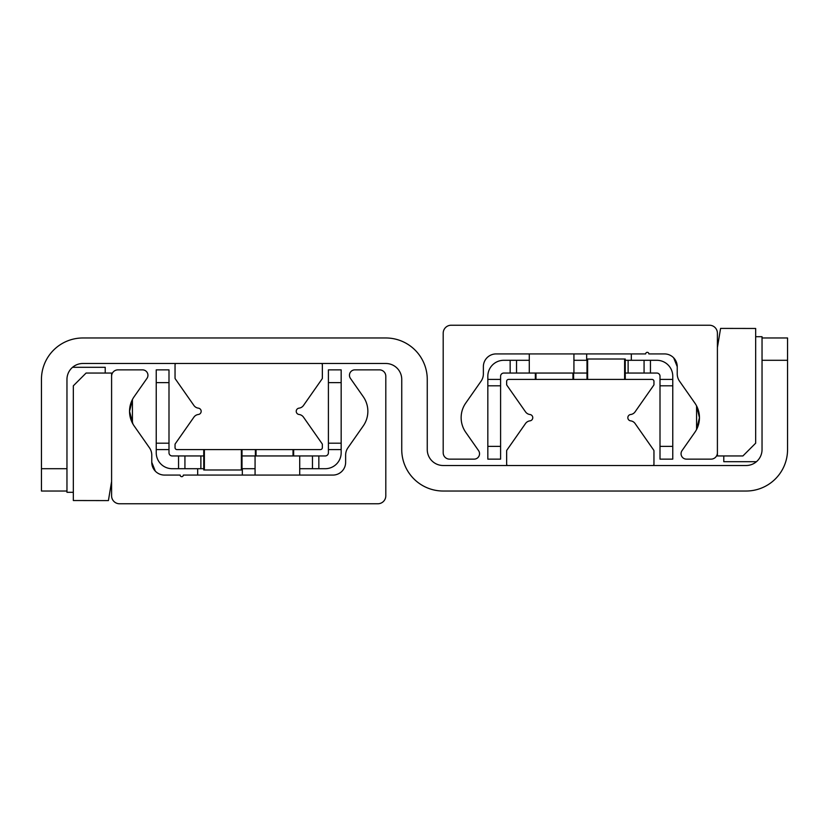 <?xml version="1.0" encoding="UTF-8"?>
<svg xmlns="http://www.w3.org/2000/svg" width="829" height="829" viewBox="0 0 829 829"><rect width="100%" height="100%" fill="white"/><g stroke="black" fill="none" stroke-linecap="round" stroke-linejoin="round"><path stroke-width="1.24" d="M41.45 468.706L41.45 491.027L66.962 491.027L66.962 379.423A15.938 15.938 0 0 1 82.9 363.485L385.806 363.485A15.938 15.938 0 0 1 401.744 379.423L401.744 449.577A41.45 41.45 0 0 0 443.194 491.027L746.1 491.027A41.45 41.45 0 0 0 787.55 449.577L787.55 337.973L762.038 337.973L762.038 449.577A15.938 15.938 0 0 1 746.1 465.515L443.194 465.515A15.938 15.938 0 0 1 427.256 449.577L427.256 379.423A41.45 41.45 0 0 0 385.806 337.973L82.9 337.973A41.45 41.45 0 0 0 41.45 379.423L41.45 468.706L66.962 468.706M149.541 447.909L134.153 425.94A25.512 25.512 0 0 1 134.153 396.676L146.961 378.387A5.42 5.42 0 0 0 142.526 369.858L117.977 369.858A6.373 6.373 0 0 0 111.594 376.242L111.594 495.804A7.969 7.969 0 0 0 119.563 503.773L377.837 503.773A7.969 7.969 0 0 0 385.806 495.804L385.806 376.242A6.373 6.373 0 0 0 379.423 369.858L354.874 369.858A5.42 5.42 0 0 0 350.439 378.387L363.247 396.676A25.512 25.512 0 0 1 363.247 425.94L347.931 447.805A12.756 12.756 0 0 0 345.631 455.121L345.631 462.323A12.756 12.756 0 0 1 332.875 475.079L183.333 475.079A1.596 1.596 0 0 1 181.738 476.675A1.596 1.596 0 0 1 180.152 475.079L164.525 475.079A12.756 12.756 0 0 1 151.769 462.323L151.769 455.121L151.769 462.323L155.324 471.162M149.469 447.805L148.474 446.385L149.469 447.805A12.756 12.756 0 0 1 151.769 455.121M132.422 423.08L132.422 399.547L129.542 411.308L132.961 424.065M679.459 381.091L694.847 403.06A25.512 25.512 0 0 1 694.847 432.323L682.039 450.613A5.42 5.42 0 0 0 686.474 459.142L711.023 459.142A6.373 6.373 0 0 0 717.406 452.758L717.406 333.196A7.969 7.969 0 0 0 709.437 325.227L451.163 325.227A7.969 7.969 0 0 0 443.194 333.196L443.194 452.758A6.373 6.373 0 0 0 449.577 459.142L474.126 459.142A5.42 5.42 0 0 0 478.561 450.613L465.753 432.323A25.512 25.512 0 0 1 465.753 403.06L481.069 381.195A12.756 12.756 0 0 0 483.369 373.879L483.369 366.677A12.756 12.756 0 0 1 496.125 353.921L645.667 353.921A1.596 1.596 0 0 1 647.262 352.325A1.596 1.596 0 0 1 648.848 353.921L664.475 353.921A12.756 12.756 0 0 1 677.231 366.677L677.231 373.879L677.231 366.677L673.676 357.838M679.531 381.195L680.526 382.615L679.531 381.195A12.756 12.756 0 0 1 677.231 373.879M696.578 405.92L696.578 429.453L699.458 417.692L696.578 405.92M321.082 363.485A1.275 1.275 0 0 1 322.357 364.76L322.357 378.128A1.275 1.275 0 0 1 322.118 378.853L303.487 405.474A6.373 6.373 0 0 1 299.02 408.148A3.192 3.192 0 0 0 299.02 414.479A6.373 6.373 0 0 1 303.487 417.153L322.118 443.764A1.275 1.275 0 0 1 322.357 444.499L322.357 447.66A1.917 1.917 0 0 1 320.44 449.577L176.96 449.577A1.917 1.917 0 0 1 175.043 447.66L175.043 444.499A1.275 1.275 0 0 1 175.282 443.764L193.913 417.153A6.373 6.373 0 0 1 198.38 414.479A3.192 3.192 0 0 0 198.38 408.148A6.373 6.373 0 0 1 193.913 405.474L175.282 378.853A1.275 1.275 0 0 1 175.043 378.128L175.043 364.76A1.275 1.275 0 0 1 176.318 363.485L321.082 363.485M507.918 465.515A1.275 1.275 0 0 1 506.643 464.24L506.643 450.872A1.275 1.275 0 0 1 506.882 450.147L525.513 423.526A6.373 6.373 0 0 1 529.98 420.852A3.192 3.192 0 0 0 529.98 414.521A6.373 6.373 0 0 1 525.513 411.847L506.882 385.236A1.275 1.275 0 0 1 506.643 384.501L506.643 381.34A1.917 1.917 0 0 1 508.56 379.423L652.04 379.423A1.917 1.917 0 0 1 653.957 381.34L653.957 384.501A1.275 1.275 0 0 1 653.718 385.236L635.087 411.847A6.373 6.373 0 0 1 630.62 414.521A3.192 3.192 0 0 0 630.62 420.852A6.373 6.373 0 0 1 635.087 423.526L653.718 450.147A1.275 1.275 0 0 1 653.957 450.872L653.957 464.24A1.275 1.275 0 0 1 652.682 465.515M168.992 449.577L168.992 443.194L156.235 443.194L156.235 449.577L168.992 449.577L168.992 452.758A3.192 3.192 0 0 0 172.173 455.95L178.556 455.95L178.556 468.706L184.929 468.706L184.929 455.95L178.556 455.95M156.235 382.615L168.992 382.615L168.992 369.858L156.235 369.858L156.235 443.194M178.556 468.706L172.173 468.706A15.938 15.938 0 0 1 156.235 452.758L156.235 449.577M318.844 455.95L325.227 455.95A3.192 3.192 0 0 0 328.408 452.758L328.408 449.577L341.165 449.577L341.165 452.758A15.938 15.938 0 0 1 325.227 468.706L318.844 468.706L318.844 455.95L312.471 455.95L312.471 468.706L318.844 468.706M299.715 468.706L312.471 468.706M255.073 468.706L242.006 468.706M203.747 468.706L200.877 468.706L200.877 455.95L184.929 455.95M184.929 468.706L200.877 468.706M341.165 449.577L341.165 443.194L328.408 443.194L328.408 449.577M341.165 443.194L341.165 369.858L328.408 369.858L328.408 443.194M168.992 382.615L168.992 443.194M200.877 455.95L203.747 455.95M242.006 455.95L312.471 455.95M328.408 382.615L341.165 382.615M660.008 379.423L660.008 385.806L672.765 385.806L672.765 379.423L660.008 379.423L660.008 376.242A3.192 3.192 0 0 0 656.827 373.05L650.444 373.05L650.444 360.294L644.071 360.294L644.071 373.05L650.444 373.05M672.765 446.385L660.008 446.385L660.008 459.142L672.765 459.142L672.765 385.806M650.444 360.294L656.827 360.294A15.938 15.938 0 0 1 672.765 376.242L672.765 379.423M510.156 373.05L503.773 373.05A3.192 3.192 0 0 0 500.592 376.242L500.592 379.423L487.835 379.423L487.835 376.242A15.938 15.938 0 0 1 503.773 360.294L510.156 360.294L510.156 373.05L516.529 373.05L516.529 360.294L510.156 360.294M529.285 360.294L516.529 360.294M573.927 360.294L586.994 360.294M625.253 360.294L628.123 360.294L628.123 373.05L644.071 373.05M644.071 360.294L628.123 360.294M487.835 379.423L487.835 385.806L500.592 385.806L500.592 379.423M487.835 385.806L487.835 459.142L500.592 459.142L500.592 385.806M660.008 446.385L660.008 385.806M628.123 373.05L625.253 373.05M586.994 373.05L516.529 373.05M500.592 446.385L487.835 446.385M755.665 443.194L742.908 455.95L717.406 455.95L717.406 347.538L720.588 328.408L755.665 328.471L755.665 443.194M73.335 385.806L86.092 373.05L111.594 373.05L111.594 481.462L108.412 500.592L73.335 500.529L73.335 385.806M755.665 336.698L762.038 336.698L762.038 337.973M723.779 455.95L723.779 461.691L756.462 461.691M73.335 492.302L66.962 492.302L66.962 491.027M105.221 373.05L105.221 367.309L72.537 367.309M625.253 379.423L625.253 359.019L586.994 359.019L586.994 379.423M573.606 379.423L573.606 373.05M535.347 373.05L535.347 379.423M203.747 449.577L203.747 469.981L242.006 469.981L242.006 449.577M255.394 449.577L255.394 455.95M293.653 455.95L293.653 449.577L293.653 455.95M762.038 360.294L787.55 360.294M624.62 359.019L624.62 379.423M587.637 379.423L587.637 359.019M572.963 373.05L572.963 379.423M535.98 379.423L535.98 373.05M204.38 469.981L204.38 449.577M241.363 449.577L241.363 469.981M256.037 455.95L256.037 449.577M293.02 449.577L293.02 455.95M299.715 475.079L299.715 455.95M255.073 475.079L255.073 455.95M242.327 475.079L242.327 468.706M197.685 475.079L197.685 468.706M529.285 353.921L529.285 373.05M573.927 353.921L573.927 373.05M586.673 353.921L586.673 360.294M631.315 353.921L631.315 360.294"/></g></svg>
